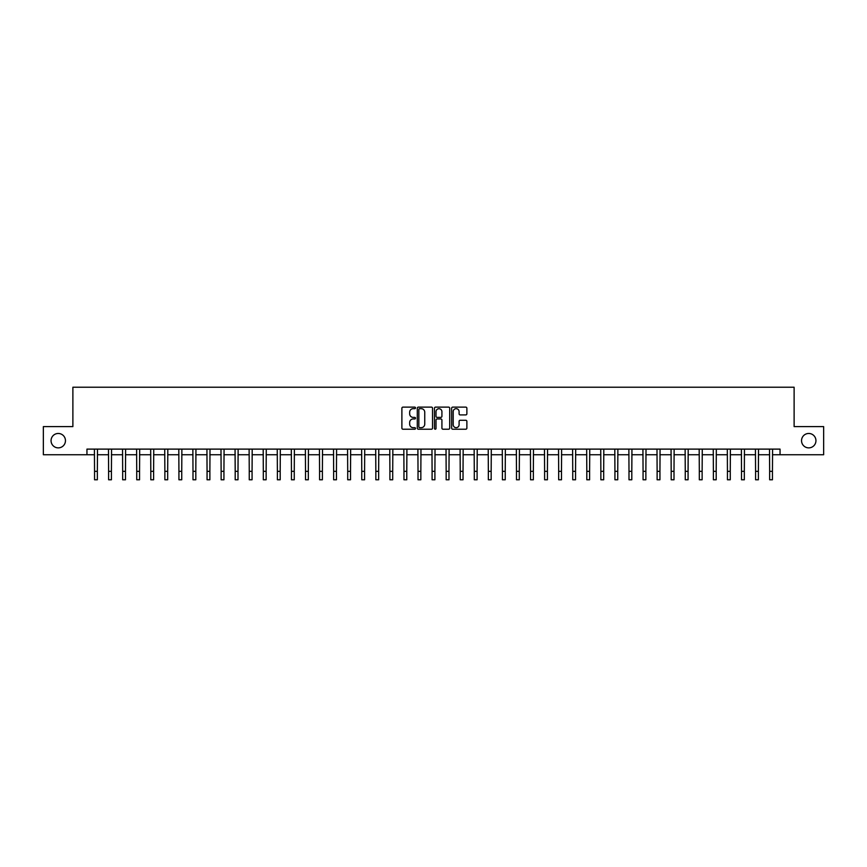 <?xml version="1.0" encoding="UTF-8"?>
<svg xmlns="http://www.w3.org/2000/svg" width="867" height="867" viewBox="0 0 867 867"><rect width="100%" height="100%" fill="white"/><g stroke="black" fill="none" stroke-linecap="round" stroke-linejoin="round"><path stroke-width="1.3" d="M415.499 407.902A0.769 0.769 0 0 0 414.729 407.122L402.992 407.122A1.105 1.105 0 0 0 401.887 408.227L401.887 428.114A1.105 1.105 0 0 0 402.992 429.219L414.729 429.219A0.769 0.769 0 0 0 415.499 428.439A0.769 0.769 0 0 0 414.729 427.669L413.201 427.669A3.533 3.533 0 0 1 409.668 424.136L409.668 422.478A3.533 3.533 0 0 1 413.201 418.945L414.729 418.945A0.769 0.769 0 0 0 415.499 418.165A0.769 0.769 0 0 0 414.729 417.395L413.201 417.395A3.533 3.533 0 0 1 409.668 413.862L409.668 412.204A3.533 3.533 0 0 1 413.201 408.671L414.729 408.671A0.769 0.769 0 0 0 415.499 407.902M801.542 440.674A7.196 7.196 0 0 0 808.738 447.871A7.196 7.196 0 0 0 815.945 440.674A7.196 7.196 0 0 0 808.738 433.467A7.196 7.196 0 0 0 801.542 440.674M51.055 440.674A7.196 7.196 0 0 0 58.262 447.871A7.196 7.196 0 0 0 65.459 440.674A7.196 7.196 0 0 0 58.262 433.467A7.196 7.196 0 0 0 51.055 440.674M465.774 414.914A1.105 1.105 0 0 0 466.88 413.808L466.88 408.227A1.105 1.105 0 0 0 465.774 407.122L452.747 407.122A1.105 1.105 0 0 0 451.642 408.227L451.642 428.114A1.105 1.105 0 0 0 452.747 429.219L465.774 429.219A1.105 1.105 0 0 0 466.88 428.114L466.88 421.373A1.105 1.105 0 0 0 465.774 420.267L460.204 420.267A1.105 1.105 0 0 0 459.098 421.373L459.098 424.711A2.959 2.959 0 0 1 456.14 427.669A2.959 2.959 0 0 1 453.192 424.711L453.192 411.63A2.959 2.959 0 0 1 456.14 408.671A2.959 2.959 0 0 1 459.098 411.63L459.098 413.808A1.105 1.105 0 0 0 460.204 414.914L465.774 414.914M86.949 454.742L43.35 454.742L43.35 426.607L72.882 426.607L72.882 387.224L794.118 387.224L794.118 426.607L823.65 426.607L823.65 454.742L780.051 454.742L780.051 449.117L86.949 449.117L86.949 454.742L94.546 454.742M432.535 408.227A1.105 1.105 0 0 0 431.43 407.122L418.393 407.122A1.105 1.105 0 0 0 417.298 408.227L417.298 428.114A1.105 1.105 0 0 0 418.393 429.219L431.43 429.219A1.105 1.105 0 0 0 432.535 428.114L432.535 408.227M435.57 407.122L448.607 407.122A1.105 1.105 0 0 1 449.702 408.227L449.702 428.114A1.105 1.105 0 0 1 448.607 429.219L443.026 429.219A1.105 1.105 0 0 1 441.921 428.114L441.921 420.051A1.105 1.105 0 0 0 440.815 418.945L437.12 418.945A1.105 1.105 0 0 0 436.014 420.051L436.014 428.439A0.769 0.769 0 0 1 435.245 429.219A0.769 0.769 0 0 1 434.465 428.439L434.465 408.227A1.105 1.105 0 0 1 435.57 407.122M97.353 454.742L108.613 454.742M111.42 454.742L122.67 454.742M125.487 454.742L136.737 454.742M139.554 454.742L150.804 454.742M153.611 454.742L164.871 454.742M167.678 454.742L178.927 454.742M181.745 454.742L192.994 454.742M195.812 454.742L207.061 454.742M209.879 454.742L221.128 454.742M223.935 454.742L235.195 454.742M238.002 454.742L249.252 454.742M252.069 454.742L263.319 454.742M266.136 454.742L277.386 454.742M280.193 454.742L291.453 454.742M294.26 454.742L305.509 454.742M308.327 454.742L319.576 454.742M322.394 454.742L333.643 454.742M336.45 454.742L347.71 454.742M350.517 454.742L361.767 454.742M364.584 454.742L375.834 454.742M378.651 454.742L389.901 454.742M392.708 454.742L403.968 454.742M406.775 454.742L418.024 454.742M420.842 454.742L432.091 454.742M434.909 454.742L446.158 454.742M448.976 454.742L460.225 454.742M463.032 454.742L474.292 454.742M477.099 454.742L488.349 454.742M491.166 454.742L502.416 454.742M505.233 454.742L516.483 454.742M519.29 454.742L530.55 454.742M533.357 454.742L544.606 454.742M547.424 454.742L558.673 454.742M561.491 454.742L572.74 454.742M575.547 454.742L586.807 454.742M589.614 454.742L600.864 454.742M603.681 454.742L614.931 454.742M617.748 454.742L628.998 454.742M631.805 454.742L643.065 454.742M645.872 454.742L657.121 454.742M659.939 454.742L671.188 454.742M674.006 454.742L685.255 454.742M688.073 454.742L699.322 454.742M702.129 454.742L713.389 454.742M716.196 454.742L727.446 454.742M730.263 454.742L741.513 454.742M744.33 454.742L755.58 454.742M758.387 454.742L769.647 454.742M772.454 454.742L780.051 454.742M419.617 408.671A0.769 0.769 0 0 0 418.837 409.441L418.837 426.9A0.769 0.769 0 0 0 419.617 427.669L421.21 427.669A3.533 3.533 0 0 0 424.743 424.136L424.743 412.204A3.533 3.533 0 0 0 421.21 408.671L419.617 408.671M441.921 411.684A2.959 2.959 0 0 0 438.962 408.725A2.959 2.959 0 0 0 436.014 411.684L436.014 416.29A1.105 1.105 0 0 0 437.12 417.395L440.815 417.395A1.105 1.105 0 0 0 441.921 416.29L441.921 411.684M94.416 449.117L94.546 471.334L97.353 471.334L97.494 449.117M94.546 471.334L94.546 479.776L97.353 479.776L97.353 471.334M108.473 449.117L108.613 471.334L111.42 471.334L111.561 449.117M108.613 471.334L108.613 479.776L111.42 479.776L111.42 471.334M122.54 449.117L122.67 471.334L125.487 471.334L125.617 449.117M122.67 471.334L122.67 479.776L125.487 479.776L125.487 471.334M136.607 449.117L136.737 471.334L139.554 471.334L139.685 449.117M136.737 471.334L136.737 479.776L139.554 479.776L139.554 471.334M150.674 449.117L150.804 471.334L153.611 471.334L153.752 449.117M150.804 471.334L150.804 479.776L153.611 479.776L153.611 471.334M164.73 449.117L164.871 471.334L167.678 471.334L167.819 449.117M164.871 471.334L164.871 479.776L167.678 479.776L167.678 471.334M178.797 449.117L178.927 471.334L181.745 471.334L181.875 449.117M178.927 471.334L178.927 479.776L181.745 479.776L181.745 471.334M192.864 449.117L192.994 471.334L195.812 471.334L195.942 449.117M192.994 471.334L192.994 479.776L195.812 479.776L195.812 471.334M206.931 449.117L207.061 471.334L209.879 471.334L210.009 449.117M207.061 471.334L207.061 479.776L209.879 479.776L209.879 471.334M220.987 449.117L221.128 471.334L223.935 471.334L224.076 449.117M221.128 471.334L221.128 479.776L223.935 479.776L223.935 471.334M235.055 449.117L235.195 471.334L238.002 471.334L238.132 449.117M235.195 471.334L235.195 479.776L238.002 479.776L238.002 471.334M249.122 449.117L249.252 471.334L252.069 471.334L252.199 449.117M249.252 471.334L249.252 479.776L252.069 479.776L252.069 471.334M263.189 449.117L263.319 471.334L266.136 471.334L266.267 449.117M263.319 471.334L263.319 479.776L266.136 479.776L266.136 471.334M277.245 449.117L277.386 471.334L280.193 471.334L280.334 449.117M277.386 471.334L277.386 479.776L280.193 479.776L280.193 471.334M291.312 449.117L291.453 471.334L294.26 471.334L294.39 449.117M291.453 471.334L291.453 479.776L294.26 479.776L294.26 471.334M305.379 449.117L305.509 471.334L308.327 471.334L308.457 449.117M305.509 471.334L305.509 479.776L308.327 479.776L308.327 471.334M319.446 449.117L319.576 471.334L322.394 471.334L322.524 449.117M319.576 471.334L319.576 479.776L322.394 479.776L322.394 471.334M333.513 449.117L333.643 471.334L336.45 471.334L336.591 449.117M333.643 471.334L333.643 479.776L336.45 479.776L336.45 471.334M347.569 449.117L347.71 471.334L350.517 471.334L350.658 449.117M347.71 471.334L347.71 479.776L350.517 479.776L350.517 471.334M361.637 449.117L361.767 471.334L364.584 471.334L364.714 449.117M361.767 471.334L361.767 479.776L364.584 479.776L364.584 471.334M375.704 449.117L375.834 471.334L378.651 471.334L378.781 449.117M375.834 471.334L375.834 479.776L378.651 479.776L378.651 471.334M389.771 449.117L389.901 471.334L392.708 471.334L392.849 449.117M389.901 471.334L389.901 479.776L392.708 479.776L392.708 471.334M403.827 449.117L403.968 471.334L406.775 471.334L406.916 449.117M403.968 471.334L403.968 479.776L406.775 479.776L406.775 471.334M417.894 449.117L418.024 471.334L420.842 471.334L420.972 449.117M418.024 471.334L418.024 479.776L420.842 479.776L420.842 471.334M431.961 449.117L432.091 471.334L434.909 471.334L435.039 449.117M432.091 471.334L432.091 479.776L434.909 479.776L434.909 471.334M446.028 449.117L446.158 471.334L448.976 471.334L449.106 449.117M446.158 471.334L446.158 479.776L448.976 479.776L448.976 471.334M460.084 449.117L460.225 471.334L463.032 471.334L463.173 449.117M460.225 471.334L460.225 479.776L463.032 479.776L463.032 471.334M474.151 449.117L474.292 471.334L477.099 471.334L477.229 449.117M474.292 471.334L474.292 479.776L477.099 479.776L477.099 471.334M488.219 449.117L488.349 471.334L491.166 471.334L491.296 449.117M488.349 471.334L488.349 479.776L491.166 479.776L491.166 471.334M502.286 449.117L502.416 471.334L505.233 471.334L505.363 449.117M502.416 471.334L502.416 479.776L505.233 479.776L505.233 471.334M516.342 449.117L516.483 471.334L519.29 471.334L519.431 449.117M516.483 471.334L516.483 479.776L519.29 479.776L519.29 471.334M530.409 449.117L530.55 471.334L533.357 471.334L533.487 449.117M530.55 471.334L530.55 479.776L533.357 479.776L533.357 471.334M544.476 449.117L544.606 471.334L547.424 471.334L547.554 449.117M544.606 471.334L544.606 479.776L547.424 479.776L547.424 471.334M558.543 449.117L558.673 471.334L561.491 471.334L561.621 449.117M558.673 471.334L558.673 479.776L561.491 479.776L561.491 471.334M572.61 449.117L572.74 471.334L575.547 471.334L575.688 449.117M572.74 471.334L572.74 479.776L575.547 479.776L575.547 471.334M586.666 449.117L586.807 471.334L589.614 471.334L589.755 449.117M586.807 471.334L586.807 479.776L589.614 479.776L589.614 471.334M600.733 449.117L600.864 471.334L603.681 471.334L603.811 449.117M600.864 471.334L600.864 479.776L603.681 479.776L603.681 471.334M614.801 449.117L614.931 471.334L617.748 471.334L617.878 449.117M614.931 471.334L614.931 479.776L617.748 479.776L617.748 471.334M628.868 449.117L628.998 471.334L631.805 471.334L631.945 449.117M628.998 471.334L628.998 479.776L631.805 479.776L631.805 471.334M642.924 449.117L643.065 471.334L645.872 471.334L646.013 449.117M643.065 471.334L643.065 479.776L645.872 479.776L645.872 471.334M656.991 449.117L657.121 471.334L659.939 471.334L660.069 449.117M657.121 471.334L657.121 479.776L659.939 479.776L659.939 471.334M671.058 449.117L671.188 471.334L674.006 471.334L674.136 449.117M671.188 471.334L671.188 479.776L674.006 479.776L674.006 471.334M685.125 449.117L685.255 471.334L688.073 471.334L688.203 449.117M685.255 471.334L685.255 479.776L688.073 479.776L688.073 471.334M699.181 449.117L699.322 471.334L702.129 471.334L702.27 449.117M699.322 471.334L699.322 479.776L702.129 479.776L702.129 471.334M713.248 449.117L713.389 471.334L716.196 471.334L716.326 449.117M713.389 471.334L713.389 479.776L716.196 479.776L716.196 471.334M727.315 449.117L727.446 471.334L730.263 471.334L730.393 449.117M727.446 471.334L727.446 479.776L730.263 479.776L730.263 471.334M741.383 449.117L741.513 471.334L744.33 471.334L744.46 449.117M741.513 471.334L741.513 479.776L744.33 479.776L744.33 471.334M755.439 449.117L755.58 471.334L758.387 471.334L758.527 449.117M755.58 471.334L755.58 479.776L758.387 479.776L758.387 471.334M769.506 449.117L769.647 471.334L772.454 471.334L772.584 449.117M769.647 471.334L769.647 479.776L772.454 479.776L772.454 471.334"/></g></svg>
